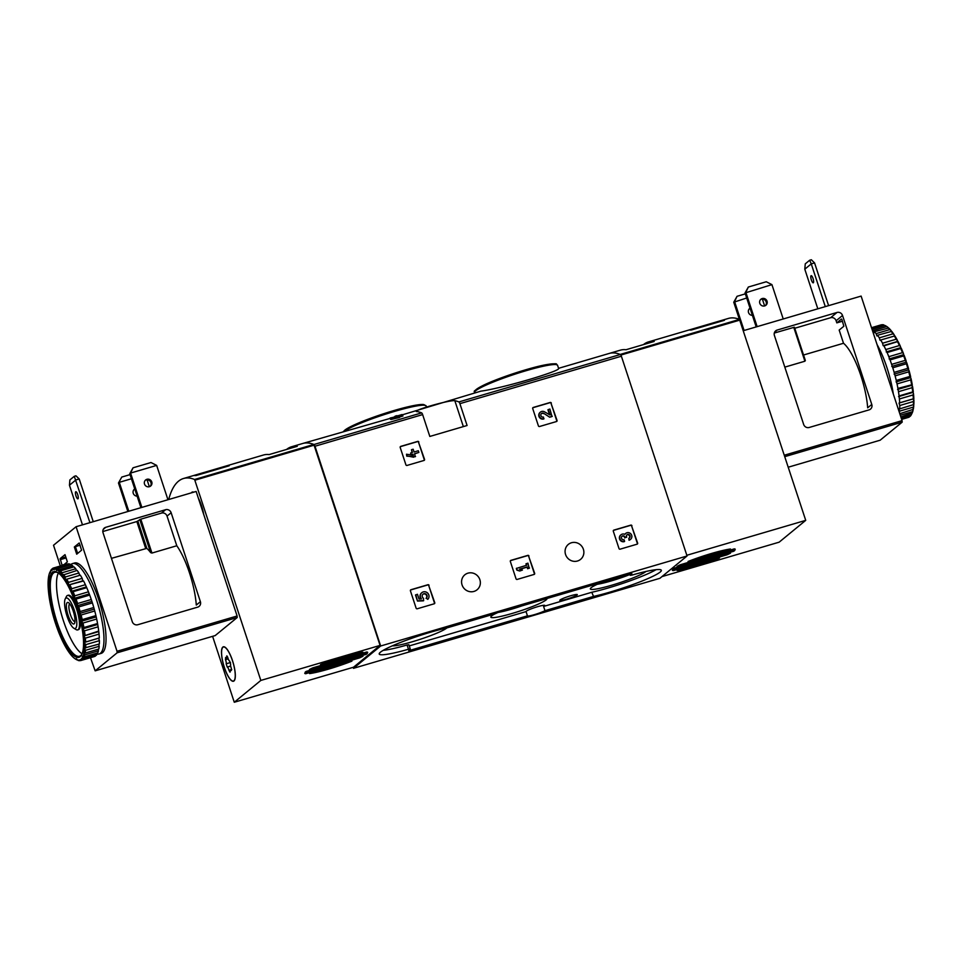 <?xml version="1.0" encoding="UTF-8"?>
<svg xmlns="http://www.w3.org/2000/svg" width="962" height="962" viewBox="0 0 962 962"><rect width="100%" height="100%" fill="white"/><g stroke="black" fill="none" stroke-linecap="round" stroke-linejoin="round"><path stroke-width="1.44" d="M661.964 576.599L779.16 542.171L805.723 520.358L739.477 319.396L620.225 354.437A177.248 48.557 -106.4 0 0 609.162 353.451A177.248 48.557 73.6 0 1 620.382 354.497A2.249 0.613 73.6 0 1 621.38 356.217L687.06 555.988L659.896 578.306L353.499 668.313L353.162 667.327M398.521 415.981L480.904 391.137C501.25 388.552 562.097 370.695 558.561 368.326L620.346 350.168A177.248 48.557 73.6 0 1 626.034 349.723L654.184 341.45A177.248 48.557 -106.4 0 0 648.508 341.895A177.248 48.557 -106.4 0 0 643.482 344.588M396.633 416.558L396.584 416.414A178.595 48.93 73.6 0 1 396.933 416.486L390.127 418.037L390.56 419.348A177.248 48.557 73.6 0 1 391.113 419.456L399.591 417.46L399.158 416.137A178.595 48.93 -106.4 0 0 398.232 415.921L402.477 414.682A178.595 48.93 -106.4 0 0 401.924 414.574L397.679 415.825A178.595 48.93 -106.4 0 0 396.777 415.692L395.129 416.185A178.595 48.93 73.6 0 1 396.031 416.305L394.252 416.835A178.595 48.93 73.6 0 1 394.805 416.931L394.817 416.967M402.477 414.682L402.91 415.993L399.446 417.015M421.633 412.89A2.249 0.613 73.6 0 1 422.631 414.598L429.822 436.447L467.087 425.505L459.896 403.655A2.249 0.613 -106.4 0 0 458.898 401.936A177.248 48.557 -106.4 0 0 454.822 400.673C448.581 399.915 408.537 411.676 417.556 411.628A177.248 48.557 73.6 0 1 421.633 412.89L313.985 444.516A177.248 48.557 73.6 0 0 302.765 443.47L390.235 418.386M416.594 411.159L417.556 411.628M313.985 444.516A2.249 0.613 73.6 0 1 314.983 446.236L380.663 645.995L353.499 668.313M418.843 442.003A0.902 0.854 -129.4 0 0 417.736 441.39L400.757 446.38A0.902 0.854 -129.4 0 0 400.204 447.474L405.916 464.838A0.902 0.854 -129.4 0 0 407.022 465.44L424.001 460.461A0.902 0.854 -129.4 0 0 424.555 459.367L418.53 442.255A0.902 0.854 50.6 0 0 417.424 441.642L400.445 446.633A0.902 0.854 50.6 0 0 400.324 446.681M551.334 403.066A0.902 0.854 -129.4 0 0 550.228 402.465L533.249 407.455A0.902 0.854 -129.4 0 0 532.707 408.549L538.419 425.913A0.902 0.854 -129.4 0 0 539.526 426.515L556.493 421.536A0.902 0.854 -129.4 0 0 557.046 420.442L551.034 403.318A0.902 0.854 50.6 0 0 549.915 402.717L532.948 407.708A0.902 0.854 50.6 0 0 532.828 407.756M528.956 555.976A0.902 0.854 -129.4 0 0 527.849 555.375L510.882 560.365A0.902 0.854 -129.4 0 0 510.329 561.447L516.041 578.823A0.902 0.854 -129.4 0 0 517.147 579.425L534.126 574.434A0.902 0.854 -129.4 0 0 534.668 573.34L528.655 556.228A0.902 0.854 50.6 0 0 527.549 555.627L510.569 560.618A0.902 0.854 50.6 0 0 510.449 560.654M631.938 525.721A0.902 0.854 -129.4 0 0 630.832 525.12L613.852 530.11A0.902 0.854 -129.4 0 0 613.299 531.192L619.011 548.568A0.902 0.854 -129.4 0 0 620.117 549.17L637.097 544.179A0.902 0.854 -129.4 0 0 637.65 543.097L631.625 525.973A0.902 0.854 50.6 0 0 630.519 525.372L613.54 530.363A0.902 0.854 50.6 0 0 613.419 530.411M429.052 585.329A0.902 0.854 -129.4 0 0 427.946 584.728L410.966 589.718A0.902 0.854 -129.4 0 0 410.413 590.8L416.125 608.176A0.902 0.854 -129.4 0 0 417.231 608.778L434.211 603.787A0.902 0.854 -129.4 0 0 434.764 602.693L428.739 585.581A0.902 0.854 50.6 0 0 427.633 584.98L410.666 589.971A0.902 0.854 50.6 0 0 410.533 590.007M462.061 584.92A9.644 9.211 -129.4 0 1 478.09 576.454A9.644 9.211 -129.4 0 1 477.092 589.766A9.644 9.211 -129.4 0 1 462.061 584.92M565.572 554.509A9.644 9.211 -129.4 0 1 581.601 546.043A9.644 9.211 -129.4 0 1 580.603 559.355A9.644 9.211 -129.4 0 1 565.572 554.509M687.06 555.988L380.663 645.995M390.127 418.037A178.595 48.93 73.6 0 1 390.68 418.145L391.113 419.456M390.68 418.145L397.498 416.618L397.931 417.941M593.181 596.524L544.985 610.678A9.873 1.094 161.8 0 1 534.595 614.598A9.873 1.094 161.8 0 1 527.453 615.836L408.694 650.721L410.257 648.941L408.465 649.242A43.747 4.87 -18.2 0 1 379.22 654.016A43.747 4.87 -18.2 0 1 402.248 641.786A43.747 4.87 -18.2 0 1 447.041 627.873L495.574 613.624A9.873 1.094 161.8 0 1 505.964 609.704A9.873 1.094 161.8 0 1 513.095 608.465L631.866 573.58L630.29 575.36L632.094 575.06A43.747 4.87 -18.2 0 1 661.327 570.286A43.747 4.87 -18.2 0 1 638.311 582.515A43.747 4.87 -18.2 0 1 593.518 596.428L591.786 592.279L543.59 606.445L544.985 610.678M399.158 416.137L397.498 416.618M396.584 416.414L394.805 416.931M527.453 615.836L526.058 611.591A9.873 1.094 -18.2 0 1 535.112 607.467A9.873 1.094 -18.2 0 1 544.817 605.435A9.873 1.094 -18.2 0 1 543.59 606.445M383.141 650.384A43.747 4.87 -18.2 0 0 407.07 644.997L408.802 644.817M526.058 611.591L409.259 645.911M591.786 592.279L593.518 596.428M656.024 569.684A43.747 4.87 -18.2 0 1 592.123 592.195M566.438 599.218A9.199 1.022 161.8 0 0 577.284 594.612A9.199 1.022 161.8 0 0 568.217 596.524A9.199 1.022 161.8 0 0 559.8 600.36A9.199 1.022 161.8 0 0 566.438 599.218M392.4 645.815A29.521 3.283 161.8 0 0 412.65 641.654A29.521 3.283 161.8 0 0 446.873 627.909M600.913 582.671A29.521 3.283 161.8 0 0 590.403 588.528A29.521 3.283 161.8 0 0 611.628 585.257A29.521 3.283 161.8 0 0 645.863 571.5M495.262 613.708A29.521 3.283 161.8 0 0 490.909 616.726A29.521 3.283 161.8 0 0 512.145 613.455A29.521 3.283 161.8 0 0 546.849 598.556M498.16 612.421A25.673 2.862 161.8 0 0 511.82 609.102A25.673 2.862 161.8 0 0 521.873 605.892M597.27 584.283A25.673 2.862 161.8 0 0 611.315 580.904A25.673 2.862 161.8 0 0 630.002 574.482M434.331 603.739A0.902 0.854 50.6 0 0 434.451 602.946L428.739 585.581M421.825 592.676A4.473 4.281 -129.4 0 0 421.416 598.905L419.011 599.001L417.46 594.288L415.5 595.021L417.484 601.058L423.388 600.841L423.581 598.352A2.561 2.441 -129.4 0 1 423.052 594.167A2.561 2.441 -129.4 0 1 426.563 594.588A2.561 2.441 -129.4 0 1 426.238 598.16L427.765 599.362A4.473 4.281 -129.4 0 0 427.862 593.289A4.473 4.281 -129.4 0 0 421.825 592.676L421.524 592.929A4.473 4.281 50.6 0 0 420.923 598.929M415.812 594.769L417.484 601.058M426.238 598.16L427.765 599.362M426.034 598.328A2.561 2.441 50.6 0 0 422.895 594.3M417.797 600.805L423.701 600.589M637.217 544.131A0.902 0.854 50.6 0 0 637.337 543.35L631.625 525.973M620.839 534.908A3.836 3.668 50.6 0 0 624.314 541.618L624.615 541.365A3.836 3.668 -129.4 0 1 620.995 534.788A3.836 3.668 -129.4 0 1 624.903 534.355A3.836 3.668 -129.4 0 1 630.976 534.03A3.836 3.668 -129.4 0 1 629.34 539.983L629.028 540.235A3.836 3.668 50.6 0 0 630.423 539.442M625.565 533.525A3.836 3.668 50.6 0 0 624.783 534.307M624.615 541.365L624.061 539.682A2.044 1.96 -129.4 0 1 622.101 536.195A1.792 1.708 -129.4 0 1 624.891 537.085L625.084 537.662L626.539 536.604A1.792 1.708 -129.4 0 1 628.535 534.415A2.044 1.96 -129.4 0 1 628.775 538.287L629.028 540.235M628.775 538.287L629.34 539.983M629.28 538.059A2.044 1.96 50.6 0 0 626.911 534.872M626.731 537.169L625.084 537.662M624.891 537.085L624.771 537.914M624.578 537.337A1.792 1.708 50.6 0 0 621.957 536.327M534.247 574.386A0.902 0.854 50.6 0 0 534.367 573.592L528.655 556.228M526.262 563.648L526.779 565.211L516.329 568.446L516.883 570.141L519.757 571.019L522.426 570.069L519.552 569.191L527.332 566.907L527.549 568.722L529.196 568.241L527.922 563.155L525.961 563.9L526.43 565.319M516.63 568.193L516.883 570.141M527.332 566.907L527.549 568.722M527.849 568.47L529.509 567.989M519.817 569.276L527.032 567.159M517.183 569.889L519.757 571.019M520.069 570.767L522.426 570.069M556.613 421.488A0.902 0.854 50.6 0 0 556.733 420.695L551.034 403.318M548.244 409.535L550.036 414.995L544.564 411.844A3.836 3.668 -129.4 0 0 540.391 412.133L540.079 412.385A3.836 3.668 50.6 0 0 543.71 418.975L543.458 417.027A2.044 1.96 -129.4 0 1 541.522 413.516A2.044 1.96 -129.4 0 1 543.758 413.359L549.687 417.207L551.972 416.546L549.891 409.042L547.931 409.788L549.555 414.718M549.999 416.955L552.272 416.293M543.758 413.359L549.687 417.207M543.446 413.612A2.044 1.96 50.6 0 0 541.378 413.648M544.011 418.723A3.836 3.668 -129.4 0 1 540.391 412.133M424.122 460.413A0.902 0.854 50.6 0 0 424.242 459.62L418.53 442.255M418.867 452.441L418.314 450.745L414.069 451.996L413.155 449.218L411.495 449.711L412.409 452.477L410.642 453.006L411.195 454.689L412.963 454.172L413.323 455.254L406.505 454.22L406.758 456.156L415.223 456.722L414.622 453.691L418.867 452.441L414.67 453.836M406.505 454.22L406.758 456.156M412.963 454.172L412.914 455.194M411.027 454.906L412.662 454.425M410.642 453.006L410.87 454.882M411.495 449.711L412.061 452.585M407.07 455.904L413.576 457.203M413.876 456.95L415.536 456.469M168.699 499.518A177.248 48.557 73.6 0 1 183.526 478.499A177.248 48.557 73.6 0 1 194.589 479.485L260.834 680.435L234.271 702.248L212.602 636.339M183.526 478.499L263.432 455.026A177.248 48.557 73.6 0 1 269.12 454.581L297.27 446.308A177.248 48.557 -106.4 0 0 291.594 446.753L302.765 443.47A177.248 48.557 73.6 0 1 313.828 444.456L380.074 645.406L260.834 680.435M229.221 465.788L196.092 475.529A177.248 48.557 -106.4 0 0 194.673 475.553L227.802 465.824A177.248 48.557 73.6 0 1 229.221 465.788M291.594 446.753A177.248 48.557 -106.4 0 0 286.568 449.446M320.502 664.586A33.201 3.692 -18.2 0 1 362.89 652.14L320.502 664.586M366.811 651.983A33.201 3.692 -18.2 0 1 367.7 652.368L309.487 669.468A33.201 3.692 -18.2 0 1 312.794 667.856L366.811 651.983M362.951 656.264A33.201 3.692 -18.2 0 1 359.644 657.876L305.627 673.737A33.201 3.692 -18.2 0 1 304.738 673.364L362.914 656.156M367.316 653.451A33.201 3.692 -18.2 0 1 366.257 654.316L305.122 672.27A33.201 3.692 -18.2 0 1 306.181 671.404L367.316 653.451M351.936 661.134A33.201 3.692 -18.2 0 1 309.548 673.592L351.876 660.966M380.074 645.406L353.523 667.219L234.271 702.248M191.39 492.845A17.953 4.918 73.6 0 1 192.388 492.003A17.953 4.918 73.6 0 1 193.675 492.183M198.328 498.075A17.953 4.918 73.6 0 1 203.728 514.478M224.314 667.4A17.953 4.918 73.6 0 1 223.352 646.801A17.953 4.918 73.6 0 1 233.129 662.638A17.953 4.918 73.6 0 1 233.477 681.24A17.953 4.918 73.6 0 1 224.314 667.4M67.051 616.221A15.885 4.353 73.6 0 1 65.2 598.977A15.885 4.353 73.6 0 1 74.856 612.012A15.885 4.353 73.6 0 1 73.773 628.198A15.885 4.353 73.6 0 1 67.051 616.221M68.11 615.343A11.219 3.078 73.6 0 1 68.482 602.669A11.219 3.078 73.6 0 1 73.629 612.373A11.219 3.078 73.6 0 1 74.543 623.304A11.219 3.078 73.6 0 1 68.11 615.343M65.2 598.977L66.39 596.572A17.953 4.918 73.6 0 1 67.52 595.454A17.953 4.918 73.6 0 1 77.297 611.291A17.953 4.918 73.6 0 1 77.645 629.906A17.953 4.918 73.6 0 1 76.082 629.581L73.773 628.198M74.952 621.632A9.271 2.537 73.6 0 1 70.346 614.453A9.271 2.537 73.6 0 1 69.733 603.859M233.91 680.759A17.725 4.858 73.6 0 1 233.405 681.036A17.725 4.858 73.6 0 1 223.749 665.391A17.725 4.858 73.6 0 1 223.412 647.017A17.725 4.858 73.6 0 1 232.78 661.676A17.725 4.858 73.6 0 1 233.91 680.759M230.664 664.249A3.102 0.854 -106.4 0 0 231.361 668.362L231.217 670.55A3.102 0.854 73.6 0 0 230.483 670.009A3.102 0.854 73.6 0 0 230.183 671.392L230.014 672.185L228.968 670.322A3.102 0.854 -106.4 0 0 227.236 667.063L226.166 663.804A3.102 0.854 -106.4 0 0 225.469 659.692L225.613 657.503A3.102 0.854 -106.4 0 0 226.347 658.044A3.102 0.854 -106.4 0 0 226.647 656.661L226.816 655.868L227.862 657.719A3.102 0.854 -106.4 0 0 229.593 660.99L230.664 664.249M191.666 492.772A17.725 4.858 73.6 0 1 192.448 492.219A17.725 4.858 73.6 0 1 193.398 492.255M198.485 498.52A17.725 4.858 73.6 0 1 203.583 514.033M133.045 467.797L150.986 462.53L156.662 465.404L130.567 473.063L133.045 467.797L129.75 473.737L130.567 473.063L141.859 507.395M156.662 465.404L167.953 499.735M140.909 507.683L129.75 473.737M130.05 474.627L121.765 477.068L118.47 482.996L121.765 477.068M131.409 478.763L119.288 482.323L128.8 511.243M147.078 479.81L149.338 486.712M127.85 511.519L118.47 482.996M165.608 509.716A4.485 4.281 -129.4 0 1 171.14 512.734L200.397 601.695A4.485 4.281 -129.4 0 1 197.643 607.154L137.819 624.723A4.485 4.281 -129.4 0 1 132.287 621.705L103.03 532.744A4.485 4.281 -129.4 0 1 105.784 527.296L165.608 509.716L161.508 513.083L140.801 519.167L136.844 521.548L102.814 531.541M200.397 601.695L196.296 605.062A44.42 12.169 -106.4 0 0 176.792 545.755L167.039 516.101A4.485 4.281 50.6 0 0 161.508 513.083M62.145 565.476L60.137 558.645L65.007 554.653L67.376 561.856L63.444 565.091M99.29 601.406A3.932 1.07 -106.4 0 0 98.809 599.518A3.932 1.07 -106.4 0 0 98.124 597.859M60.341 565.993L53.523 545.262L76.082 526.731L117.027 651.274L117.136 652.801L95.154 670.839L90.488 657.695M81.578 550.192L76.707 554.184L74.339 546.981L79.233 542.977L81.578 550.192M76.082 526.731L196.152 491.45L237.109 615.993L237.217 617.52L215.187 635.569M80.183 545.165L74.339 546.981M176.792 545.755L151.948 553.054L150.649 552.645A44.42 12.169 -106.4 0 0 146.825 548.364L137.879 521.139M111.448 558.345L146.825 548.364M144.516 484.066A3.932 3.752 -129.4 0 1 145.647 479.966A3.932 3.752 -129.4 0 1 151.768 481.938A3.932 3.752 -129.4 0 1 150.637 486.026A3.932 3.752 -129.4 0 1 144.516 484.066M150.204 486.339A3.932 3.752 50.6 0 0 145.262 480.327M137.109 496.115A3.932 3.752 -129.4 0 1 134.752 488.949M134.848 489.225A3.932 3.752 50.6 0 0 133.983 489.598M89.947 522.655L74.29 476.31L75.95 475.817L79.209 478.956L93.254 521.681M75.998 495.983A3.704 1.01 73.6 0 1 75.806 491.738A3.704 1.01 73.6 0 1 77.826 495.009A3.704 1.01 73.6 0 1 77.886 498.845A3.704 1.01 73.6 0 1 75.998 495.983M82.467 524.855L69.444 485.233L75.902 479.93L79.209 478.956M69.444 485.233L69.877 479.93L74.29 476.31M70.659 564.79A47.114 12.903 73.6 0 1 72.511 563.588L74.579 562.986A47.114 12.903 73.6 0 1 98.629 599.35A47.114 12.903 73.6 0 1 101.142 653.39L99.074 654.004A47.114 12.903 73.6 0 1 97.15 654.052M78.728 606.926A48.232 13.215 73.6 0 1 80.123 611.531L93.783 607.515A48.232 13.215 73.6 0 0 92.4 602.909L91.27 599.506L77.609 603.523L76.936 605.807L78.728 606.926L92.4 602.909M80.123 611.531L79.269 613.54L81.085 615.007L94.745 610.99A48.232 13.215 73.6 0 1 95.899 615.608L82.239 619.612L81.217 621.308L83.009 623.051L96.669 619.035A48.232 13.215 73.6 0 1 97.559 623.532L83.898 627.549L82.708 628.871L84.452 630.832L98.124 626.827A48.232 13.215 73.6 0 1 98.713 631.06L83.706 636.002L85.377 638.119L99.038 634.102A48.232 13.215 73.6 0 1 99.314 637.95L84.175 642.472L85.738 644.672L99.411 640.656A48.232 13.215 73.6 0 1 99.363 643.999L84.103 648.099L85.546 650.3L99.206 646.296A48.232 13.215 73.6 0 1 98.846 649.025L85.185 653.042L83.49 652.693L84.788 654.845L98.449 650.829A48.232 13.215 73.6 0 1 97.775 652.873L84.115 656.89L82.347 656.144L82.516 657.299A47.342 12.975 73.6 0 1 81.229 659.03L81.71 660.124L95.37 656.108A48.232 13.215 73.6 0 1 94.42 656.541L80.76 660.557A48.232 13.215 73.6 0 1 80.483 660.617L80.183 660.485M81.085 615.007A48.232 13.215 73.6 0 1 82.239 619.612M83.009 623.051A48.232 13.215 73.6 0 1 83.898 627.549M84.452 630.832A48.232 13.215 73.6 0 1 85.053 635.064M85.377 638.119A48.232 13.215 73.6 0 1 85.654 641.967M85.738 644.672A48.232 13.215 73.6 0 1 85.702 648.015M85.546 650.3A48.232 13.215 73.6 0 1 85.185 653.042M84.788 654.845A48.232 13.215 73.6 0 1 84.115 656.89M81.71 660.124A48.232 13.215 73.6 0 1 80.76 660.557M79.473 660.702A48.232 13.215 73.6 0 1 78.03 660.389L76.238 658.657L76.996 659.824M76.876 659.86A48.232 13.215 73.6 0 1 76.575 659.692L75.577 659.09A47.342 12.975 73.6 0 1 73.978 657.948L73.316 657.371A47.342 12.975 73.6 0 1 70.984 654.894L70.286 654.028A47.342 12.975 73.6 0 1 67.845 650.601L67.124 649.482A47.342 12.975 73.6 0 1 64.67 645.225L63.949 643.879A47.342 12.975 73.6 0 1 61.532 638.912L60.846 637.373A47.342 12.975 73.6 0 1 58.55 631.866L57.912 630.182A47.342 12.975 73.6 0 1 55.808 624.278L55.219 622.522A47.342 12.975 73.6 0 1 53.379 616.401L52.874 614.61A47.342 12.975 73.6 0 1 51.335 608.465L50.938 606.697A47.342 12.975 73.6 0 1 49.759 600.721L49.471 599.013A47.342 12.975 73.6 0 1 48.689 593.386L48.521 591.81A47.342 12.975 73.6 0 1 48.148 586.7L48.1 585.293A47.342 12.975 73.6 0 1 48.16 580.856L48.232 579.665A47.342 12.975 73.6 0 1 48.725 576.034L48.93 575.096A47.342 12.975 73.6 0 1 49.82 572.378L50.301 572.895L50.818 570.394A48.232 13.215 73.6 0 1 51.78 569.107L52.285 568.963M50.144 571.729A47.342 12.975 73.6 0 1 51.419 570.009L51.924 570.719L52.609 568.422A48.232 13.215 73.6 0 1 53.559 567.989A48.232 13.215 73.6 0 1 53.836 567.917L67.496 563.912A48.232 13.215 73.6 0 0 67.22 563.972L53.559 567.989M51.852 569.66A47.342 12.975 73.6 0 1 53.475 568.987L53.992 569.865L54.834 567.845L68.506 563.828A48.232 13.215 73.6 0 1 69.949 564.141L56.289 568.145L56.421 570.382L57.443 568.674L71.104 564.67A48.232 13.215 73.6 0 1 72.727 565.764L59.067 569.781L59.163 572.222L60.341 570.899L74.002 566.883A48.232 13.215 73.6 0 1 75.757 568.746L62.097 572.763L62.109 575.36L77.116 570.418A48.232 13.215 73.6 0 1 78.944 572.991L65.284 576.996L65.188 579.689L80.339 575.168A48.232 13.215 73.6 0 1 82.191 578.366L68.518 582.371L68.314 585.076L83.574 580.976A48.232 13.215 73.6 0 1 85.39 584.704L71.717 588.72L71.368 591.353L73.052 591.69L86.724 587.674A48.232 13.215 73.6 0 1 88.444 591.822L74.783 595.839L74.266 598.328L76.034 599.085L89.694 595.069A48.232 13.215 73.6 0 1 91.27 599.506M54.834 567.845A48.232 13.215 73.6 0 1 56.289 568.145M57.443 568.674A48.232 13.215 73.6 0 1 59.067 569.781M60.341 570.899A48.232 13.215 73.6 0 1 62.097 572.763M63.456 574.434A48.232 13.215 73.6 0 1 65.284 576.996M66.667 579.172A48.232 13.215 73.6 0 1 68.518 582.371M69.901 584.992A48.232 13.215 73.6 0 1 71.717 588.72M73.052 591.69A48.232 13.215 73.6 0 1 74.783 595.839M76.034 599.085A48.232 13.215 73.6 0 1 77.609 603.523M77.429 606.517A47.342 12.975 73.6 0 1 79.281 612.626M79.774 614.429A47.342 12.975 73.6 0 1 81.313 620.562M81.71 622.342A47.342 12.975 73.6 0 1 82.9 628.318M83.189 630.014A47.342 12.975 73.6 0 1 83.971 635.641M84.139 637.217A47.342 12.975 73.6 0 1 84.512 642.339M84.56 643.734A47.342 12.975 73.6 0 1 84.5 648.184M84.415 649.362A47.342 12.975 73.6 0 1 83.934 653.006M83.73 653.932A47.342 12.975 73.6 0 1 82.84 656.649M80.808 659.379A47.342 12.975 73.6 0 1 79.185 660.04M78.656 660.088A47.342 12.975 73.6 0 1 76.732 659.679M51.78 569.107L51.419 570.009M53.836 567.917L53.475 568.987M54.004 568.951A47.342 12.975 73.6 0 1 55.928 569.348M56.517 569.624A47.342 12.975 73.6 0 1 58.682 571.091M59.343 571.668A47.342 12.975 73.6 0 1 61.676 574.146M62.374 575.011A47.342 12.975 73.6 0 1 64.815 578.427M65.524 579.545A47.342 12.975 73.6 0 1 67.989 583.802M68.711 585.161A47.342 12.975 73.6 0 1 71.116 590.115M71.813 591.654A47.342 12.975 73.6 0 1 74.11 597.174M74.747 598.845A47.342 12.975 73.6 0 1 76.852 604.749M76.527 606.132A44.649 12.229 73.6 0 1 81.734 654.593A44.649 12.229 73.6 0 1 54.593 617.965A44.649 12.229 73.6 0 1 57.612 572.474A44.649 12.229 73.6 0 1 76.527 606.132M81.986 654.04A43.747 11.989 73.6 0 1 79.485 656.252A43.747 11.989 73.6 0 1 55.652 617.652A43.747 11.989 73.6 0 1 54.822 572.294A43.747 11.989 73.6 0 1 58.117 572.799M82.107 653.763A43.747 11.989 73.6 0 1 61.869 615.824A43.747 11.989 73.6 0 1 58.369 572.979M78.656 613.143A17.953 4.918 73.6 0 1 79.557 628.559A17.953 4.918 73.6 0 1 78.018 629.725M67.929 595.406A17.953 4.918 73.6 0 1 69.865 595.55A17.953 4.918 73.6 0 1 77.441 609.006M72.511 563.588A47.114 12.903 73.6 0 1 96.561 599.951A47.114 12.903 73.6 0 1 99.074 654.004M70.322 564.898L69.949 564.141M73.28 567.099L72.727 565.764M76.431 570.622L75.757 568.746M79.666 575.36L78.944 572.991M83.574 580.976L82.804 580.82L82.191 578.366M86.724 587.674L85.39 584.704M89.694 595.069L88.444 591.822M94.745 610.99L93.783 607.515M96.669 619.035L95.899 615.608M98.124 626.827L97.559 623.532M99.038 634.102L98.713 631.06M99.411 640.656L98.665 638.215L99.314 637.95M99.206 646.296L98.689 644.203M98.449 650.829L98.136 649.23M82.516 657.299L83.49 658.152L97.162 654.136L97.018 653.102M97.162 654.136A48.232 13.215 73.6 0 1 96.2 655.423L82.528 659.439L81.229 659.03M83.49 658.152A48.232 13.215 73.6 0 1 82.528 659.439M76.936 605.807L91.426 601.551M74.266 598.328L88.757 594.071M71.368 591.353L85.859 587.097M68.314 585.076L82.804 580.82M84.175 642.472L98.665 638.215M83.706 636.002L98.196 631.745M82.708 628.871L97.198 624.615M81.217 621.308L95.707 617.051M79.269 613.54L93.759 609.283M739.477 319.396A177.248 48.557 -106.4 0 0 728.414 318.422L648.508 341.895M723.003 320.334A177.248 48.557 73.6 0 1 724.422 320.31L691.293 330.038A177.248 48.557 -106.4 0 0 689.874 330.074L723.111 320.695M719.492 558.02A33.201 3.692 -18.2 0 1 677.104 570.478L719.432 557.852M673.184 570.622A33.201 3.692 -18.2 0 1 672.306 570.238L730.507 553.138A33.201 3.692 -18.2 0 1 727.2 554.749L673.809 570.502L672.955 569.925M677.044 566.353A33.201 3.692 -18.2 0 1 680.35 564.742L734.367 548.869A33.201 3.692 -18.2 0 1 735.257 549.242L677.044 566.353M672.691 569.155A33.201 3.692 -18.2 0 1 673.737 568.289L734.872 550.336A33.201 3.692 -18.2 0 1 733.814 551.202L672.691 569.155M688.071 561.471A33.201 3.692 -18.2 0 1 730.447 549.013L688.071 561.471M686.832 555.278L805.723 520.358M744.083 330.471L734.571 301.563L737.048 296.296L733.753 302.236L739.381 319.36M733.753 302.236L746.68 298.004M737.048 296.296L745.322 293.867M764.622 305.94L762.349 299.05M757.142 326.635L745.851 292.292L748.328 287.037L745.033 292.965L756.192 326.912M745.033 292.965L771.933 284.632L766.269 281.758L748.328 287.037M783.224 318.975L771.933 284.632M871.776 404.449L842.532 315.488A4.485 4.281 50.6 0 0 836.988 312.47L777.164 330.05A4.485 4.281 50.6 0 0 774.41 335.497L803.667 424.458A4.485 4.281 50.6 0 0 809.198 427.477L869.023 409.896A4.485 4.281 50.6 0 0 871.776 404.449L867.676 407.816A44.42 12.169 -106.4 0 0 843.518 343.266L839.177 330.074L843.842 326.238L841.966 319.721L841.473 319.035L836.82 322.871L836.122 320.755A4.485 4.281 50.6 0 0 830.579 317.737L794.756 328.258M805.254 360.317L804.905 361.219L794.408 327.224L774.314 333.044M842.459 321.212L836.82 322.871M880.158 440.211L902.176 422.162L902.067 420.635L861.122 296.092L743.361 330.688M784.812 367.123L804.905 361.219L793.758 327.333M803.547 355.002L843.518 343.266M750.119 308.453A3.932 3.752 50.6 0 0 749.266 308.826M752.392 315.356A3.932 3.752 -129.4 0 1 750.035 308.189M765.475 305.567A3.932 3.752 50.6 0 0 760.545 299.567M759.8 303.295A3.932 3.752 -129.4 0 1 766.317 299.855A3.932 3.752 -129.4 0 1 765.908 305.267A3.932 3.752 -129.4 0 1 759.8 303.295M804.797 269.192L811.255 263.889L809.679 260.233L805.266 263.853L804.797 269.192L817.82 308.814M811.351 279.942A3.704 1.01 73.6 0 1 811.158 275.697A3.704 1.01 73.6 0 1 813.046 278.547A3.704 1.01 73.6 0 1 813.239 282.804A3.704 1.01 73.6 0 1 811.351 279.942M828.607 305.639L814.561 262.915L811.255 263.889L825.3 306.613M809.679 260.233L811.339 259.752L814.561 262.915M885.846 371.308A47.114 12.903 -106.4 0 0 883.91 365.416M901.178 417.917L911.182 414.983A48.232 13.215 -106.4 0 1 910.22 416.269L901.478 418.843M911.796 413.72A48.232 13.215 -106.4 0 0 912.469 411.676L913.07 410.281A47.342 12.975 -106.4 0 1 912.18 412.999L900.853 416.931M912.469 411.676L900.3 415.247M912.866 409.872A48.232 13.215 -106.4 0 0 913.227 407.142L913.768 405.711A47.342 12.975 -106.4 0 1 913.275 409.343L899.795 413.708M913.227 407.142L899.566 411.147A48.232 13.215 -106.4 0 1 899.41 412.542M913.9 400.084A47.342 12.975 -106.4 0 1 913.84 404.521L899.723 408.862A48.232 13.215 -106.4 0 0 899.771 405.519L913.431 401.503L913.852 398.677L899.674 402.813A48.232 13.215 -106.4 0 0 899.398 398.965L913.058 394.949L913.479 393.566L912.734 391.907L899.073 395.911A48.232 13.215 -106.4 0 0 898.484 391.678L912.144 387.674L912.241 384.656L897.919 388.395A48.232 13.215 -106.4 0 0 897.029 383.898L910.701 379.882L911.062 378.679L909.92 376.443L896.259 380.459A48.232 13.215 -106.4 0 0 895.105 375.853L908.765 371.837L909.126 370.767L907.803 368.362L894.143 372.378A48.232 13.215 -106.4 0 0 892.76 367.773L906.42 363.756L906.781 362.854L905.302 360.353L891.63 364.37A48.232 13.215 -106.4 0 0 890.054 359.92L903.715 355.916L903.45 353.511L902.464 352.669L888.804 356.686A48.232 13.215 -106.4 0 0 887.084 352.537L900.745 348.521L900.468 346.464L899.41 345.55L885.749 349.567A48.232 13.215 -106.4 0 0 883.934 345.839L898.051 341.498L896.211 339.213L882.551 343.218A48.232 13.215 -106.4 0 0 880.699 340.019L894.876 335.894A47.342 12.975 -106.4 0 1 897.33 340.151M913.383 404.846A48.232 13.215 -106.4 0 0 913.431 401.503M913.335 398.797A48.232 13.215 -106.4 0 0 913.058 394.949M912.734 391.907A48.232 13.215 -106.4 0 0 912.144 387.674M911.579 384.379A48.232 13.215 -106.4 0 0 910.701 379.882M909.92 376.443A48.232 13.215 -106.4 0 0 908.765 371.837M907.803 368.362A48.232 13.215 -106.4 0 0 906.42 363.756M905.302 360.353A48.232 13.215 -106.4 0 0 903.715 355.916M902.464 352.669A48.232 13.215 -106.4 0 0 900.745 348.521M899.41 345.55A48.232 13.215 -106.4 0 0 897.594 341.823M896.211 339.213A48.232 13.215 -106.4 0 0 894.359 336.015M892.964 333.838L879.304 337.842A48.232 13.215 -106.4 0 0 877.476 335.281L891.714 331.349A47.342 12.975 -106.4 0 1 894.155 334.776L892.964 333.838A48.232 13.215 -106.4 0 0 891.137 331.265M889.79 329.593L876.117 333.61A48.232 13.215 -106.4 0 0 874.362 331.746L888.684 328.006A47.342 12.975 -106.4 0 1 891.016 330.483L889.79 329.593A48.232 13.215 -106.4 0 0 888.034 327.729M888.179 327.789L886.76 326.611L873.087 330.627A48.232 13.215 -106.4 0 0 872.281 330.026M886.76 326.611A48.232 13.215 -106.4 0 0 885.425 325.685A48.232 13.215 -106.4 0 0 885.124 325.517L872.053 329.353M871.572 327.898L882.527 324.675A48.232 13.215 -106.4 0 1 883.97 324.976L871.8 328.559M881.517 324.759L871.512 327.693L881.24 324.819A48.232 13.215 -106.4 0 1 881.517 324.759M911.182 414.983L911.856 413.624M913.852 398.677A47.342 12.975 -106.4 0 0 913.479 393.566M913.311 391.991A47.342 12.975 -106.4 0 0 912.529 386.363M912.241 384.656A47.342 12.975 -106.4 0 0 911.062 378.679M910.665 376.912A47.342 12.975 -106.4 0 0 909.126 370.767M908.621 368.975A47.342 12.975 -106.4 0 0 906.781 362.854M906.192 361.099A47.342 12.975 -106.4 0 0 904.088 355.194M903.45 353.511A47.342 12.975 -106.4 0 0 901.153 348.003M900.468 346.464A47.342 12.975 -106.4 0 0 898.051 341.498M888.022 327.429A47.342 12.975 -106.4 0 0 886.423 326.286L885.425 325.685M891.305 331.289L891.016 330.483M894.516 335.978L894.155 334.776M913.768 405.711L913.527 404.749M893.289 393.915A47.114 12.903 -106.4 0 0 877.043 344.528M899.723 408.862L898.953 408.694L899.566 411.147M899.674 402.813L899.025 403.078L899.771 405.519M899.073 395.911L899.398 398.965M897.919 388.395L898.484 391.678M896.259 380.459L897.029 383.898M894.143 372.378L895.105 375.853M891.63 364.37L892.76 367.773M888.804 356.686L890.054 359.92M885.749 349.567L887.084 352.537M882.551 343.218L883.164 345.671L883.934 345.839M879.304 337.842L880.05 340.295L880.699 340.019M876.117 333.61L876.959 335.966L877.476 335.281M873.087 330.627L874.013 332.828L874.362 331.746M908.164 417.448A48.232 13.215 -106.4 0 0 908.441 417.388A48.232 13.215 -106.4 0 0 909.391 416.955L901.61 419.24M897.654 341.414L883.164 345.671M900.709 347.691L886.218 351.948M903.607 354.677L889.116 358.934M906.276 362.157L891.786 366.414M908.609 369.889L894.119 374.146M910.557 377.657L896.067 381.914M912.048 385.221L897.558 389.478M913.046 392.34L898.556 396.609M913.515 398.821L899.025 403.078M620.382 354.497L458.898 401.936M422.631 414.598L314.983 446.236M621.38 356.217L459.896 403.655M558.561 368.326L557.563 365.283A43.747 4.87 161.8 0 0 514.478 374.326A43.747 4.87 161.8 0 0 474.434 392.604L474.567 393.001M556.156 364.586A42.629 4.738 161.8 0 0 514.165 373.376A42.629 4.738 161.8 0 0 475.168 391.221M426.527 407.106L426.142 405.952A43.747 4.87 161.8 0 0 389.55 412.914A43.747 4.87 161.8 0 0 344.564 431.192M424.735 405.255A42.629 4.738 161.8 0 0 384.584 413.444A42.629 4.738 161.8 0 0 343.759 431.433M454.822 400.673L463.347 426.599M407.07 644.997L408.465 649.242M630.002 574.122L630.363 575.24M313.828 444.456L194.589 479.485M359.415 657.154L359.644 657.876M366.065 653.715L366.257 654.316M314.237 445.141L194.985 480.17M305.399 673.039L305.627 673.737M365.019 654.028L365.247 654.713M366.39 652.056L366.642 652.813M358.561 657.407L358.802 658.176M306 672.847L306.253 673.616M231.722 669.516L228.968 670.322M230.676 666.053L227.236 667.063M230.495 662.529L226.166 663.804M228.21 658.886L225.469 659.692M227.393 656.433L226.647 656.661M167.039 516.101L171.14 512.734M65.753 556.998L60.137 558.645M117.027 651.274L237.109 615.993M117.136 652.801L237.217 617.52M215.235 635.569L95.154 670.839L215.272 635.545M103.283 529.34L105.784 527.296M64.069 564.574L62.025 565.175M66.065 557.948L60.221 559.668M151.948 553.054L140.801 519.167M150.649 552.645L139.779 519.576M145.635 548.292L136.844 521.548M77.633 553.427L75.373 546.572M726.971 554.04L727.2 554.749M733.621 550.601L733.814 551.202M620.875 355.05L739.874 320.093M733.946 548.941L734.198 549.699M732.575 550.901L732.803 551.599M673.556 569.732L673.809 570.502M726.118 554.292L726.37 555.062M842.532 315.488L836.122 320.755M836.988 312.47L830.579 317.737M777.164 330.05L774.675 332.094M902.067 420.635L784.307 455.23M880.242 440.187L788.251 467.207L880.194 440.199M902.176 422.162L784.776 456.649M557.563 365.283C554.833 364.129 560.618 362.902 546.681 364.598C530.675 367.304 496.536 378.571 482.467 385.762C469.444 393.614 476.118 390.44 474.434 392.604M426.142 405.952L423.064 404.449L415.259 405.267L382.395 414.153L351.046 426.431L343.338 431.553M408.874 644.708L410.257 648.941M629.894 574.158L630.29 575.36M77.645 629.906L78.427 629.665M67.52 595.454L68.314 595.225M233.405 681.036L234.151 680.807M223.412 647.017L224.158 646.801M231.746 669.636L230.483 670.009M227.838 657.611L226.347 658.044M192.448 492.219L193.194 492.003M67.352 561.88L64.983 554.689M805.35 360.51L794.408 327.224M908.441 417.388L901.659 419.384"/></g></svg>
